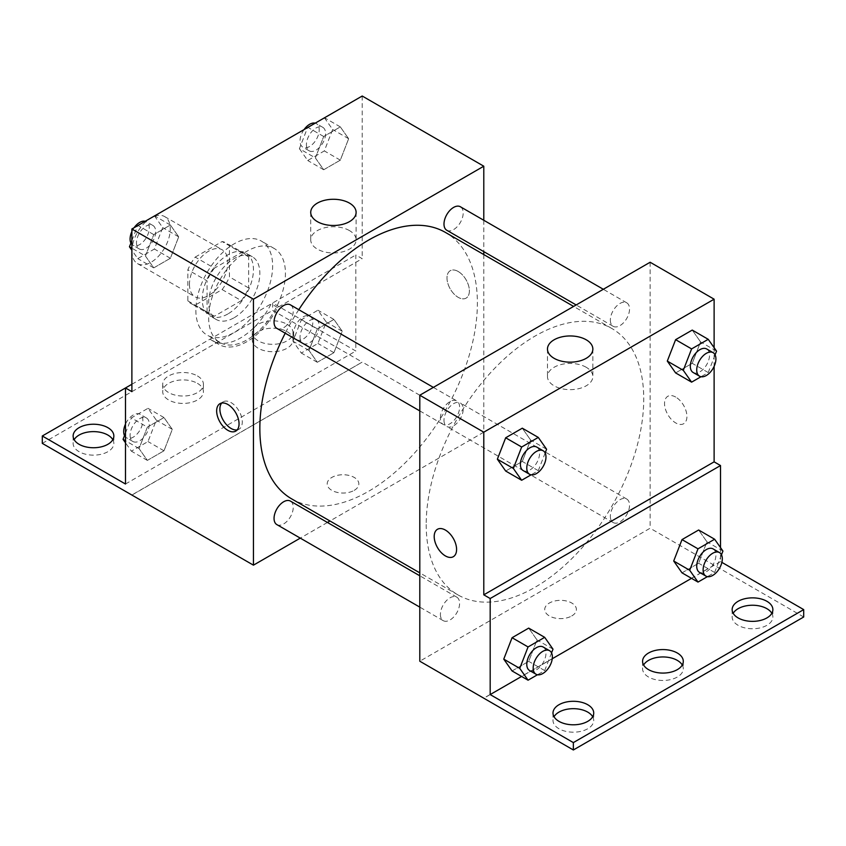<?xml version="1.0" encoding="UTF-8"?>
<svg xmlns="http://www.w3.org/2000/svg" width="846" height="846" viewBox="0 0 846 846"><rect width="100%" height="100%" fill="white"/><g stroke="black" fill="none" stroke-linecap="round" stroke-linejoin="round"><path stroke-width="0.63" stroke-dasharray="4.23 3.17" d="M131.881 251.167A27.146 15.672 120 0 0 137.496 263.592A27.146 15.672 120 0 0 164.642 247.92A27.146 15.672 120 0 0 164.642 216.576A27.146 15.672 120 0 0 143.725 223.852A27.146 15.672 120 0 0 131.881 251.167M189.462 284.415A27.146 15.672 120 0 0 195.088 296.84A27.146 15.672 120 0 0 222.234 281.168A27.146 15.672 120 0 0 222.234 249.824A27.146 15.672 120 0 0 201.306 257.099A27.146 15.672 120 0 0 189.462 284.415M195.193 257.099L222.128 241.544A35.035 20.23 120 0 1 226.178 242.992A35.035 20.23 120 0 1 229.446 245.774L229.446 276.875A35.035 20.23 120 0 1 222.128 289.565L195.193 305.12A35.035 20.23 120 0 1 191.143 303.672A35.035 20.23 120 0 1 187.865 300.89L187.865 269.789A35.035 20.23 120 0 1 195.193 257.099L214.387 268.182L241.322 252.626L222.128 241.544M222.128 289.565L241.322 300.647L214.387 316.203L195.193 305.12M187.865 300.89L207.059 311.973L207.059 280.872L187.865 269.789M207.059 311.973A35.035 20.23 120 0 0 210.337 314.754A35.035 20.23 120 0 0 214.387 316.203M241.322 300.647A35.035 20.23 120 0 0 248.65 287.957L229.446 276.875M241.322 252.626A35.035 20.23 120 0 1 245.372 254.075A35.035 20.23 120 0 1 248.65 256.856L248.65 287.957M214.387 268.182A35.035 20.23 120 0 0 207.059 280.872M227.849 313.972A36.198 20.896 -60 0 1 209.755 315.759A36.198 20.896 -60 0 1 209.755 273.967A36.198 20.896 -60 0 1 245.953 253.07A36.198 20.896 -60 0 1 251.495 282.078A36.198 20.896 -60 0 1 227.849 313.972M234.247 317.662A36.198 20.896 120 0 0 257.893 285.768A36.198 20.896 120 0 0 252.351 256.761A36.198 20.896 120 0 0 224.454 266.458A36.198 20.896 120 0 0 208.655 302.889A36.198 20.896 120 0 0 216.153 319.45A36.198 20.896 120 0 0 234.247 317.662M248.65 256.856L229.446 245.774M195.86 310.271A54.292 31.344 120 0 0 207.101 335.122A54.292 31.344 120 0 0 261.393 303.777A54.292 31.344 120 0 0 261.393 241.089A54.292 31.344 120 0 0 219.558 255.64A54.292 31.344 120 0 0 195.86 310.271M208.655 317.662A54.292 31.344 120 0 0 219.897 342.514A54.292 31.344 120 0 0 274.189 311.169A54.292 31.344 120 0 0 274.189 248.481A54.292 31.344 120 0 0 232.354 263.021A54.292 31.344 120 0 0 208.655 317.662M131.881 391.656L216.491 342.81A56.46 32.603 -60 0 0 218.818 344.396A56.46 32.603 -60 0 0 277.604 307.521L362.215 258.675L355.817 254.984L355.817 351.027L272.645 303.005L272.645 310.397L362.215 362.109L131.881 494.973M362.215 96.021L362.215 258.675M145.449 256.031L153.761 234.617L170.384 225.015L178.696 236.838L170.384 258.263L153.761 267.865L145.449 256.031L153.761 234.617L170.384 225.015L178.696 236.838L170.384 258.263L153.761 267.865L145.449 256.031L131.881 248.195M315.389 157.927L323.701 136.502L340.325 126.9L348.637 138.723L340.325 160.148L323.701 169.75L315.389 157.927L323.701 136.502L340.325 126.9L348.637 138.723L340.325 160.148L323.701 169.75L315.389 157.927L299.399 148.685L307.595 127.545M276.854 328.375A13.568 7.836 120 0 0 290.432 320.539A13.568 7.836 120 0 0 290.432 304.867M276.854 524.605A13.568 7.836 120 0 0 290.432 516.769A13.568 7.836 120 0 0 290.432 501.096M483.785 254.551L483.785 432.179L329.961 520.988M327.423 522.458L300.277 538.13M483.785 220.277L483.785 251.622M443.991 420.282A13.568 7.836 120 0 0 446.794 426.5A13.568 7.836 120 0 0 460.372 418.664A13.568 7.836 120 0 0 460.372 402.992A13.568 7.836 120 0 0 449.913 406.619A13.568 7.836 120 0 0 443.991 420.282M446.794 230.271A13.568 7.836 120 0 0 460.372 222.435A13.568 7.836 120 0 0 460.372 206.752M291.701 498.897A153.824 88.809 120 0 0 410.236 457.686A153.824 88.809 120 0 0 477.387 302.889A153.824 88.809 120 0 0 445.525 232.47M298.786 309.699A153.824 88.809 120 0 0 285.218 333.208M354.22 490.363A15.831 9.147 0 0 0 358.852 483.891A15.831 9.147 0 0 0 343.021 474.754A15.831 9.147 0 0 0 327.19 483.891A15.831 9.147 0 0 0 336.962 492.34A15.831 9.147 0 0 0 354.22 490.363A15.831 9.147 180 0 1 336.962 492.33A15.831 9.147 180 0 1 327.19 483.891A15.831 9.147 180 0 1 343.021 474.743A15.831 9.147 180 0 1 358.852 483.891A15.831 9.147 180 0 1 354.22 490.352M483.785 432.179L362.215 361.993M458.194 271.481A15.831 9.147 -120 0 0 450.273 270.699A15.831 9.147 -120 0 0 450.273 288.983A15.831 9.147 -120 0 0 466.104 298.13A15.831 9.147 -120 0 0 468.536 285.44A15.831 9.147 -120 0 0 458.194 271.481M349.472 230.598A22.694 13.102 0 0 0 324.737 227.754A22.694 13.102 0 0 0 310.725 239.862A22.694 13.102 0 0 0 333.419 252.965A22.694 13.102 0 0 0 356.113 239.862A22.694 13.102 0 0 0 349.472 230.598M237.218 429.895A15.831 9.147 -120 0 0 238.995 429.25A15.831 9.147 -120 0 0 238.995 410.966A15.831 9.147 -120 0 0 223.154 401.829A15.831 9.147 -120 0 0 221.715 403.045M458.183 271.492A15.831 9.147 60 0 1 468.525 285.44A15.831 9.147 60 0 1 466.104 298.13A15.831 9.147 60 0 1 450.273 288.994A15.831 9.147 60 0 1 450.273 270.699A15.831 9.147 60 0 1 458.183 271.492M131.976 495.037L362.215 362.109M216.491 342.81L210.094 339.119A56.46 32.603 120 0 0 212.42 340.705A56.46 32.603 120 0 0 271.206 303.83L355.817 254.984M131.881 384.274L210.094 339.119M42.3 443.378L272.645 310.397M125.483 387.965L272.645 303.005M112.814 439.687A20.357 11.759 180 0 1 113.85 443.378A20.357 11.759 180 0 1 93.483 455.137A20.357 11.759 180 0 1 73.126 443.378A20.357 11.759 180 0 1 74.162 439.687M287.037 331.632A20.357 11.759 180 0 1 293.002 339.944A20.357 11.759 180 0 1 272.645 351.703A20.357 11.759 180 0 1 252.277 339.944A20.357 11.759 180 0 1 264.851 329.083A20.357 11.759 180 0 1 287.037 331.632M197.456 383.354A20.357 11.759 180 0 1 203.421 391.666A20.357 11.759 180 0 1 183.064 403.415A20.357 11.759 180 0 1 162.707 391.666A20.357 11.759 180 0 1 175.27 380.806A20.357 11.759 180 0 1 197.456 383.354M277.604 307.521L271.206 303.83M317.303 329.041L333.927 319.439L342.239 331.262L333.927 352.687L317.303 362.278L308.991 350.456L317.303 329.041L333.927 319.439L342.239 331.262L333.927 352.687L317.303 362.278L308.991 350.456L317.303 329.041L301.313 319.799L317.937 310.207L326.249 322.03L317.937 343.455L301.313 353.046L293.002 341.224L301.313 319.799M147.363 427.145L163.987 417.554L172.298 429.377L163.987 450.802L147.363 460.393L139.051 448.57L147.363 427.145L163.987 417.554L172.298 429.377L163.987 450.802L147.363 460.393L139.051 448.57L147.363 427.145L131.373 417.913L147.997 408.322L156.309 420.145L147.997 441.559L131.373 451.161L125.483 442.775M125.483 484.018L355.817 351.027M287.037 324.251A20.357 11.759 180 0 1 293.002 332.552A20.357 11.759 180 0 1 272.645 344.311A20.357 11.759 180 0 1 252.277 332.552A20.357 11.759 180 0 1 264.851 321.702A20.357 11.759 180 0 1 287.037 324.251M197.456 375.962A20.357 11.759 180 0 1 203.421 384.274A20.357 11.759 180 0 1 183.064 396.023A20.357 11.759 180 0 1 162.707 384.274A20.357 11.759 180 0 1 175.27 373.414A20.357 11.759 180 0 1 197.456 375.962M426.204 524.531A153.824 88.809 120 0 0 458.056 594.95A153.824 88.809 120 0 0 611.88 506.13A153.824 88.809 120 0 0 611.88 328.512A153.824 88.809 120 0 0 493.345 369.723A153.824 88.809 120 0 0 426.204 524.531M440.406 418.21A13.568 7.836 -60 0 1 446.328 404.547A13.568 7.836 -60 0 1 456.787 400.919A13.568 7.836 -60 0 1 459.6 407.127A13.568 7.836 -60 0 1 453.678 420.79A13.568 7.836 -60 0 1 443.219 424.428A13.568 7.836 -60 0 1 440.406 418.21M610.347 516.324A13.568 7.836 120 0 0 613.149 522.542A13.568 7.836 120 0 0 626.727 514.706A13.568 7.836 120 0 0 626.727 499.034A13.568 7.836 120 0 0 616.269 502.672A13.568 7.836 120 0 0 610.347 516.324M440.406 614.439A13.568 7.836 120 0 0 443.219 620.657A13.568 7.836 120 0 0 456.787 612.821A13.568 7.836 120 0 0 456.787 597.149A13.568 7.836 120 0 0 446.328 600.787A13.568 7.836 120 0 0 440.406 614.439M610.347 320.095A13.568 7.836 120 0 0 613.149 326.313A13.568 7.836 120 0 0 626.727 318.477A13.568 7.836 120 0 0 626.727 302.805A13.568 7.836 120 0 0 616.269 306.442A13.568 7.836 120 0 0 610.347 320.095M650.14 262.249L650.14 528.221L419.796 661.212M571.759 615.951A15.831 9.147 0 0 0 576.401 609.49A15.831 9.147 0 0 0 560.56 600.353A15.831 9.147 0 0 0 544.729 609.49A15.831 9.147 0 0 0 554.5 617.94A15.831 9.147 0 0 0 571.759 615.951A15.831 9.147 180 0 1 554.5 617.929A15.831 9.147 180 0 1 544.729 609.49A15.831 9.147 180 0 1 560.56 600.343A15.831 9.147 180 0 1 576.401 609.49A15.831 9.147 180 0 1 571.759 615.951M803.7 616.998L650.14 528.221M714.119 565.16L483.785 698.151M700.551 341.9L692.24 330.077L700.551 341.9L692.24 363.325L700.551 341.9L716.541 351.132M675.616 372.917L692.24 363.325L675.616 372.917M530.611 440.015L522.299 428.192L530.611 440.015L522.299 461.44L530.611 440.015L546.601 449.247M505.675 471.032L522.299 461.44L505.675 471.032M714.119 347.695L714.119 366.371M675.732 397.081A15.831 9.147 -120 0 0 667.811 396.298A15.831 9.147 -120 0 0 667.811 414.582A15.831 9.147 -120 0 0 683.653 423.73A15.831 9.147 -120 0 0 686.074 411.04A15.831 9.147 -120 0 0 675.732 397.081A15.831 9.147 60 0 1 686.074 411.04A15.831 9.147 60 0 1 683.642 423.73A15.831 9.147 60 0 1 667.811 414.582A15.831 9.147 60 0 1 667.811 396.298A15.831 9.147 60 0 1 675.732 397.081M720.517 547.616L720.517 561.585L721.881 562.368M453.308 556.71L453.319 556.71A15.831 9.147 -120 0 0 453.319 538.426A15.831 9.147 -120 0 0 437.477 529.279L437.477 529.279M586.204 367.28A22.694 13.102 0 0 0 561.48 364.436A22.694 13.102 0 0 0 547.468 376.544A22.694 13.102 0 0 0 570.162 389.646A22.694 13.102 0 0 0 592.856 376.544A22.694 13.102 0 0 0 586.204 367.28M682.267 665.019A20.357 11.759 180 0 1 683.293 668.71A20.357 11.759 180 0 1 662.936 680.47A20.357 11.759 180 0 1 642.579 668.71A20.357 11.759 180 0 1 643.605 665.019M771.838 613.308A20.357 11.759 180 0 1 772.874 616.998A20.357 11.759 180 0 1 760.3 627.859A20.357 11.759 180 0 1 738.114 625.31A20.357 11.759 180 0 1 732.15 616.998A20.357 11.759 180 0 1 733.186 613.308M592.686 716.742A20.357 11.759 180 0 1 593.723 720.432A20.357 11.759 180 0 1 581.149 731.293A20.357 11.759 180 0 1 558.963 728.744A20.357 11.759 180 0 1 552.998 720.432A20.357 11.759 180 0 1 554.035 716.742M714.119 565.287L483.785 698.267M512.073 670.952L528.697 661.361L537.009 639.936L528.697 628.113L537.009 639.936L528.697 661.361L512.073 670.952M682.013 572.848L698.637 563.246L706.949 541.821L698.637 529.998L706.949 541.821L698.637 563.246L682.013 572.848M720.517 561.585L691.52 578.336M552.258 658.738L521.58 676.451M545.152 452.98L538.289 470.672L531.077 474.839M523.198 470.598A13.568 7.836 120 0 0 536.766 462.762A13.568 7.836 120 0 0 536.766 447.09M538.289 470.672L522.299 461.44M715.092 354.876L708.229 372.557L701.017 376.724M693.128 372.483A13.568 7.836 120 0 0 706.706 364.647A13.568 7.836 120 0 0 706.706 348.975M708.229 372.557L692.24 363.325M551.55 652.911L544.687 670.592L537.474 674.759M529.596 670.529A13.568 7.836 120 0 0 543.164 662.693A13.568 7.836 120 0 0 543.164 647.01M552.998 649.168L537.009 639.936M544.687 670.592L528.697 661.361M721.49 554.796L714.627 572.478L707.415 576.644M699.536 572.414A13.568 7.836 120 0 0 713.104 564.578A13.568 7.836 120 0 0 713.104 548.906M722.939 551.063L706.949 541.821M714.627 572.478L698.637 563.246M154.395 215.783L162.707 227.606L154.395 249.031L137.771 258.622L131.881 250.247M131.881 240.571L137.655 225.66M136.481 242.749A13.568 7.836 120 0 0 139.294 248.957A13.568 7.836 120 0 0 152.872 241.121A13.568 7.836 120 0 0 152.872 225.448A13.568 7.836 120 0 0 142.403 229.086A13.568 7.836 120 0 0 136.481 242.749M178.696 236.838L162.707 227.606M170.384 258.263L154.395 249.031M153.761 267.865L137.771 258.622M153.761 234.617L137.961 225.491M170.384 225.015L154.585 215.889M130.908 243.066A13.568 7.836 120 0 0 132.896 245.266A13.568 7.836 120 0 0 146.464 237.43A13.568 7.836 120 0 0 146.464 221.758A13.568 7.836 120 0 0 144.983 221.208M134.102 227.722A13.568 7.836 120 0 0 131.881 231.571M324.335 117.668L332.647 129.491L324.335 150.916L307.711 160.507L299.399 148.685M306.421 144.634A13.568 7.836 120 0 0 309.234 150.842A13.568 7.836 120 0 0 322.802 143.006A13.568 7.836 120 0 0 322.802 127.334A13.568 7.836 120 0 0 312.343 130.971A13.568 7.836 120 0 0 306.421 144.634M348.637 138.723L332.647 129.491M340.325 160.148L324.335 150.916M323.701 169.75L307.711 160.507M323.701 136.502L307.902 127.376M340.325 126.9L324.526 117.774M304.042 129.607A13.568 7.836 120 0 0 300.023 140.933A13.568 7.836 120 0 0 302.836 147.151A13.568 7.836 120 0 0 316.404 139.315A13.568 7.836 120 0 0 316.404 123.643A13.568 7.836 120 0 0 314.924 123.093M125.483 433.099L131.373 417.913M130.083 435.278A13.568 7.836 120 0 0 132.896 441.496A13.568 7.836 120 0 0 146.464 433.66A13.568 7.836 120 0 0 146.464 417.987A13.568 7.836 120 0 0 136.005 421.625A13.568 7.836 120 0 0 130.083 435.278M172.298 429.377L156.309 420.145M163.987 450.802L147.997 441.559M147.363 460.393L131.373 451.161M139.051 448.57L125.483 440.734M163.987 417.554L147.997 408.322M124.51 435.595A13.568 7.836 120 0 0 126.498 437.805A13.568 7.836 120 0 0 140.066 429.958A13.568 7.836 120 0 0 140.066 414.286A13.568 7.836 120 0 0 125.483 424.1M300.023 337.163A13.568 7.836 120 0 0 302.836 343.381A13.568 7.836 120 0 0 316.404 335.545A13.568 7.836 120 0 0 316.404 319.873A13.568 7.836 120 0 0 305.945 323.51A13.568 7.836 120 0 0 300.023 337.163M342.239 331.262L326.249 322.03M333.927 352.687L317.937 343.455M317.303 362.278L301.313 353.046M308.991 350.456L293.002 341.224M333.927 319.439L317.937 310.207M293.625 333.472A13.568 7.836 120 0 0 296.438 339.69A13.568 7.836 120 0 0 310.006 331.854A13.568 7.836 120 0 0 310.006 316.182A13.568 7.836 120 0 0 299.547 319.809A13.568 7.836 120 0 0 293.625 333.472M137.496 263.592L195.088 296.84M164.642 216.576L222.234 249.824M252.351 256.761L245.953 253.07M216.153 319.45L209.755 315.759M245.372 254.075L226.178 242.992M210.337 314.754L191.143 303.672M274.189 248.481L261.393 241.089M219.897 342.514L207.101 335.122M310.725 212.378L310.725 239.862M356.113 212.378L356.113 239.862M235.77 431.111L238.995 429.25M219.939 403.69L223.154 401.829M218.818 344.396L212.42 340.705M162.707 384.274L162.707 391.666M203.421 384.274L203.421 391.666M252.277 332.552L252.277 339.944M293.002 332.552L293.002 339.944M73.126 435.986L73.126 443.378M113.85 435.986L113.85 443.378M611.88 328.512L573.63 306.421M458.056 594.95L419.796 572.858M419.796 410.902L443.219 424.428M433.374 387.394L456.787 400.919M626.727 499.034L460.372 402.992M613.149 522.542L446.794 426.5M456.787 597.149L419.796 575.788M443.219 620.657L419.796 607.132M626.727 302.805L603.314 289.279M613.149 326.313L576.168 304.962M547.468 349.06L547.468 376.544M592.856 349.06L592.856 376.544M552.998 713.041L552.998 720.432M593.723 713.041L593.723 720.432M732.15 609.606L732.15 616.998M772.874 609.606L772.874 616.998M642.579 661.329L642.579 668.71M683.293 661.329L683.293 668.71M152.872 225.448L146.464 221.758M139.294 248.957L132.896 245.266M322.802 127.334L316.404 123.643M309.234 150.842L302.836 147.151M146.464 417.987L140.066 414.286M132.896 441.496L126.498 437.805M316.404 319.873L310.006 316.182M302.836 343.381L296.438 339.69"/><path stroke-width="1.27" d="M131.881 384.274L125.483 387.965L125.483 484.018L42.3 435.986L125.483 387.965L131.881 391.656L131.881 229.002L362.215 96.021L483.785 166.207L483.785 220.277M227.849 430.328A15.831 9.147 60 0 1 217.507 416.38A15.831 9.147 60 0 1 219.939 403.69A15.831 9.147 60 0 1 235.77 412.827A15.831 9.147 60 0 1 235.77 431.111A15.831 9.147 60 0 1 227.849 430.328M42.3 435.986L42.3 443.378L253.44 565.16L253.44 299.188L131.881 229.002M433.374 387.394L290.432 304.867A13.568 7.836 120 0 0 279.973 308.504A13.568 7.836 120 0 0 274.051 322.167A13.568 7.836 120 0 0 276.854 328.375L419.796 410.902M419.796 575.788L290.432 501.096A13.568 7.836 120 0 0 279.973 504.734A13.568 7.836 120 0 0 274.051 518.397A13.568 7.836 120 0 0 276.854 524.605L419.796 607.132M329.961 520.988L327.423 522.458M300.277 538.13L253.44 565.16M483.785 251.622L483.785 254.551M253.44 299.188L483.785 166.207M603.314 289.279L460.372 206.752A13.568 7.836 120 0 0 449.913 210.39A13.568 7.836 120 0 0 443.991 224.053A13.568 7.836 120 0 0 446.794 230.271L576.168 304.962M573.63 306.421L445.525 232.47A153.824 88.809 120 0 0 298.786 309.699M285.218 333.208A153.824 88.809 120 0 0 259.838 428.478A153.824 88.809 120 0 0 291.701 498.897L419.796 572.858M349.472 203.114A22.694 13.102 180 0 1 356.113 212.378A22.694 13.102 180 0 1 333.419 225.48A22.694 13.102 180 0 1 310.725 212.378A22.694 13.102 180 0 1 324.737 200.269A22.694 13.102 180 0 1 349.472 203.114M221.715 403.045A15.831 9.147 -120 0 0 221.229 415.999A15.831 9.147 -120 0 0 231.074 428.467A15.831 9.147 -120 0 0 237.218 429.895M74.162 439.687A20.357 11.759 180 0 1 107.886 435.066A20.357 11.759 180 0 1 112.814 439.687M107.886 427.674A20.357 11.759 180 0 1 113.85 435.986A20.357 11.759 180 0 1 93.483 447.745A20.357 11.759 180 0 1 73.126 435.986A20.357 11.759 180 0 1 85.7 425.126A20.357 11.759 180 0 1 107.886 427.674M714.119 366.371L714.119 461.842L483.785 594.833L490.183 598.524L490.183 694.577L573.355 742.598L573.355 749.979L419.796 661.212L419.796 395.23L650.14 262.249L714.119 299.188L714.119 347.695M437.477 529.279A15.831 9.147 -120 0 0 435.055 541.969A15.831 9.147 -120 0 0 445.398 555.928A15.831 9.147 60 0 1 435.045 541.969A15.831 9.147 60 0 1 437.477 529.279A15.831 9.147 60 0 1 453.308 538.426A15.831 9.147 60 0 1 453.308 556.71A15.831 9.147 60 0 1 445.398 555.928A15.831 9.147 -120 0 0 453.319 556.71M483.785 594.833L483.785 432.179L419.796 395.23M667.304 361.094L675.616 372.917L667.304 361.094L675.616 339.669L667.304 361.094L683.293 370.326L691.605 348.912L708.229 339.309L716.541 351.132L715.092 354.876M692.24 330.077L675.616 339.669L692.24 330.077L708.229 339.309M497.363 459.209L505.675 471.032L497.363 459.209L505.675 437.784L497.363 459.209L513.353 468.441L521.665 447.016L538.289 437.424L546.601 449.247L545.152 452.98M522.299 428.192L505.675 437.784L522.299 428.192L538.289 437.424M483.785 432.179L714.119 299.188M586.204 339.796A22.694 13.102 180 0 1 592.856 349.06A22.694 13.102 180 0 1 570.162 362.162A22.694 13.102 180 0 1 547.468 349.06A22.694 13.102 180 0 1 561.48 336.951A22.694 13.102 180 0 1 586.204 339.796M714.119 461.842L720.517 465.543L720.517 547.616M721.881 562.368L803.7 609.606L803.7 616.998L573.355 749.979M803.7 609.606L573.355 742.598M643.605 665.019A20.357 11.759 180 0 1 677.329 660.398A20.357 11.759 180 0 1 682.267 665.019M733.186 613.308A20.357 11.759 180 0 1 752.517 605.239A20.357 11.759 180 0 1 771.838 613.308M554.035 716.742A20.357 11.759 180 0 1 573.355 708.673A20.357 11.759 180 0 1 592.686 716.742M720.517 465.543L490.183 598.524M503.761 659.129L512.073 670.952L503.761 659.129L512.073 637.715L503.761 659.129L519.751 668.372L528.063 646.947L544.687 637.345L552.998 649.168L551.55 652.911M528.697 628.113L512.073 637.715L528.697 628.113L544.687 637.345M673.702 561.014L682.013 572.848L673.702 561.014L682.013 539.6L673.702 561.014L689.691 570.257L698.003 548.832L714.627 539.23L722.939 551.063L721.49 554.796M698.637 529.998L682.013 539.6L698.637 529.998L714.627 539.23M691.52 578.336L552.258 658.738M521.58 676.451L490.183 694.577M677.329 653.017A20.357 11.759 180 0 1 683.293 661.329A20.357 11.759 180 0 1 662.936 673.078A20.357 11.759 180 0 1 642.579 661.329A20.357 11.759 180 0 1 655.142 650.468A20.357 11.759 180 0 1 677.329 653.017M738.114 617.918A20.357 11.759 180 0 1 732.15 609.606A20.357 11.759 180 0 1 752.517 597.858A20.357 11.759 180 0 1 772.874 609.606A20.357 11.759 180 0 1 760.3 620.467A20.357 11.759 180 0 1 738.114 617.918M558.963 721.352A20.357 11.759 180 0 1 552.998 713.041A20.357 11.759 180 0 1 573.355 701.292A20.357 11.759 180 0 1 593.723 713.041A20.357 11.759 180 0 1 581.149 723.901A20.357 11.759 180 0 1 558.963 721.352M531.077 474.839L521.665 480.264L513.353 468.441M543.164 450.781L536.766 447.09A13.568 7.836 120 0 0 526.307 450.728A13.568 7.836 120 0 0 520.385 464.391A13.568 7.836 120 0 0 523.198 470.598L529.596 474.289A13.568 7.836 120 0 0 543.164 466.453A13.568 7.836 120 0 0 543.164 450.781A13.568 7.836 120 0 0 532.705 454.418A13.568 7.836 120 0 0 526.783 468.081A13.568 7.836 120 0 0 529.596 474.289M521.665 480.264L505.675 471.032M521.665 447.016L505.675 437.784M701.017 376.724L691.605 382.149L683.293 370.326M713.104 352.676L706.706 348.975A13.568 7.836 120 0 0 696.247 352.613A13.568 7.836 120 0 0 690.325 366.276A13.568 7.836 120 0 0 693.128 372.483L699.536 376.184A13.568 7.836 120 0 0 713.104 368.348A13.568 7.836 120 0 0 713.104 352.676A13.568 7.836 120 0 0 702.645 356.303A13.568 7.836 120 0 0 696.723 369.966A13.568 7.836 120 0 0 699.536 376.184M691.605 382.149L675.616 372.917M691.605 348.912L675.616 339.669M537.474 674.759L528.063 680.195L519.751 668.372M549.562 650.711L543.164 647.01A13.568 7.836 120 0 0 532.705 650.648A13.568 7.836 120 0 0 526.783 664.311A13.568 7.836 120 0 0 529.596 670.529L535.994 674.22A13.568 7.836 120 0 0 549.562 666.384A13.568 7.836 120 0 0 549.562 650.711A13.568 7.836 120 0 0 539.103 654.349A13.568 7.836 120 0 0 533.181 668.002A13.568 7.836 120 0 0 535.994 674.22M528.063 680.195L512.073 670.952M528.063 646.947L512.073 637.715M707.415 576.644L698.003 582.08L689.691 570.257M719.502 552.597L713.104 548.906A13.568 7.836 120 0 0 702.645 552.533A13.568 7.836 120 0 0 696.723 566.196A13.568 7.836 120 0 0 699.536 572.414L705.934 576.105A13.568 7.836 120 0 0 719.502 568.269A13.568 7.836 120 0 0 719.502 552.597A13.568 7.836 120 0 0 709.043 556.234A13.568 7.836 120 0 0 703.121 569.887A13.568 7.836 120 0 0 705.934 576.105M698.003 582.08L682.013 572.848M698.003 548.832L682.013 539.6M131.881 250.247L129.459 246.799L131.881 240.571M137.655 225.66L154.585 215.889M131.881 248.195L129.459 246.799M131.881 231.571A13.568 7.836 120 0 0 130.083 239.048A13.568 7.836 120 0 0 130.908 243.066M144.983 221.208A13.568 7.836 120 0 0 134.102 227.722M307.595 127.545L324.526 117.774M314.924 123.093A13.568 7.836 120 0 0 304.042 129.607M125.483 442.775L123.061 439.338L125.483 433.099M125.483 440.734L123.061 439.338M125.483 424.1A13.568 7.836 120 0 0 123.685 431.587A13.568 7.836 120 0 0 124.51 435.595"/></g></svg>
